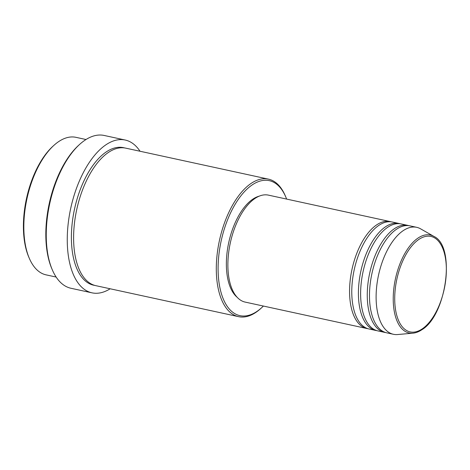 <?xml version="1.0" encoding="UTF-8"?>
<svg xmlns="http://www.w3.org/2000/svg" width="470" height="470" viewBox="0 0 470 470"><rect width="100%" height="100%" fill="white"/><g stroke="black" fill="none" stroke-linecap="round" stroke-linejoin="round"><path stroke-width="0.7" d="M368.004 328.718A54.731 27.119 -77.7 0 1 366.888 328.524A54.731 27.119 -77.7 0 1 350.032 281.836A54.731 27.119 -77.7 0 1 376.916 224.707A54.731 27.119 -77.7 0 1 390.112 221.552A54.731 27.119 -77.7 0 1 391.21 221.84M376.852 330.639A54.731 27.119 -77.7 0 1 375.736 330.445L369.097 329.006A54.731 27.119 -77.7 0 1 352.241 282.317A54.731 27.119 -77.7 0 1 379.131 225.183A54.731 27.119 -77.7 0 1 392.327 222.034L398.965 223.473A54.731 27.119 -77.7 0 1 400.058 223.761M375.736 330.445A54.731 27.119 -77.7 0 1 358.88 283.757A54.731 27.119 -77.7 0 1 385.764 226.628A54.731 27.119 -77.7 0 1 398.965 223.473M385.7 332.56A54.731 27.119 -77.7 0 1 384.583 332.366L377.945 330.927A54.731 27.119 -77.7 0 1 361.089 284.238A54.731 27.119 -77.7 0 1 387.979 227.104A54.731 27.119 -77.7 0 1 401.174 223.955L407.813 225.394A54.731 27.119 -77.7 0 1 408.906 225.682M384.583 332.366A54.731 27.119 -77.7 0 1 367.728 285.678A54.731 27.119 -77.7 0 1 394.618 228.549A54.731 27.119 -77.7 0 1 407.813 225.394M393.431 334.288L386.798 332.848A54.731 27.119 -77.7 0 1 369.943 286.159A54.731 27.119 -77.7 0 1 396.827 229.025A54.731 27.119 -77.7 0 1 410.022 225.876L416.661 227.316A54.731 27.119 -77.7 0 1 420.574 228.825L433.928 236.41A50.102 24.822 -77.7 0 0 418.265 237.908A50.102 24.822 -77.7 0 0 393.366 293.938A50.102 24.822 -77.7 0 0 412.913 333.177L397.62 334.54A54.731 27.119 -77.7 0 1 393.431 334.288A54.731 27.119 -77.7 0 1 376.576 287.599A54.731 27.119 -77.7 0 1 403.466 230.47A54.731 27.119 -77.7 0 1 416.661 227.316M86.01 139.519L75.964 137.334A70.371 34.862 102.3 0 0 58.997 141.388A70.371 34.862 102.3 0 0 53.862 145.4A70.371 34.862 102.3 0 0 29.334 258.365A70.371 34.862 102.3 0 0 46.101 274.868L56.147 277.053M286.618 199.08A69.067 34.222 102.3 0 0 285.719 196.842A69.067 34.222 102.3 0 0 252.613 184.622A69.067 34.222 102.3 0 0 218.15 272.089A69.067 34.222 102.3 0 0 256.602 311.657A69.067 34.222 102.3 0 0 261.643 307.715A69.067 34.222 102.3 0 0 263.394 306.052M261.643 307.715L260.674 308.602A70.371 34.862 -77.7 0 1 255.539 312.615A70.371 34.862 -77.7 0 1 238.572 316.663A70.371 34.862 -77.7 0 1 216.899 256.638A70.371 34.862 -77.7 0 1 251.468 183.183A70.371 34.862 -77.7 0 1 268.435 179.129A70.371 34.862 -77.7 0 1 285.202 195.632L285.719 196.842M125.185 140.025L104.17 135.46A78.19 38.74 102.3 0 0 85.317 139.96A78.19 38.74 102.3 0 0 79.612 144.419A78.19 38.74 102.3 0 0 52.358 269.939A78.19 38.74 102.3 0 0 70.988 288.274L92.002 292.839A78.19 38.74 -77.7 0 1 67.927 226.141A78.19 38.74 -77.7 0 1 106.338 144.525A78.19 38.74 -77.7 0 1 125.185 140.025A78.19 38.74 -77.7 0 1 140.031 151.246M238.572 316.663L95.874 285.678A70.371 34.862 -77.7 0 1 74.201 225.653A70.371 34.862 -77.7 0 1 108.776 152.198A70.371 34.862 -77.7 0 1 125.737 148.144L268.435 179.129M366.888 328.524L245.205 302.104A54.731 27.119 -77.7 0 1 228.35 255.416A54.731 27.119 -77.7 0 1 255.239 198.281A54.731 27.119 -77.7 0 1 268.435 195.132L390.112 221.552M237.256 297.363A53.427 26.473 -77.7 0 1 227.656 248.266A53.427 26.473 -77.7 0 1 253.066 198.998A53.427 26.473 -77.7 0 1 259.234 196.149M29.334 258.365L28.811 257.161A69.067 34.222 -77.7 0 1 52.887 146.282L53.862 145.4M52.358 269.939L51.841 268.728A76.886 38.094 -77.7 0 1 78.637 145.306L79.612 144.419M110.162 288.78A78.19 38.74 -77.7 0 1 92.002 292.839M421.943 329.082A48.845 24.199 102.3 0 0 446.318 267.23A48.845 24.199 102.3 0 0 419.123 239.248A48.845 24.199 102.3 0 0 394.753 301.106A48.845 24.199 102.3 0 0 421.943 329.082M94.775 285.402A70.371 34.862 -77.7 0 1 71.886 226.282A70.371 34.862 -77.7 0 1 106.561 151.716A70.371 34.862 -77.7 0 1 124.626 147.944M412.913 333.177C415.797 332.907 418.682 331.826 421.555 329.934C446.418 315.775 456.153 246.503 433.928 236.41"/></g></svg>
